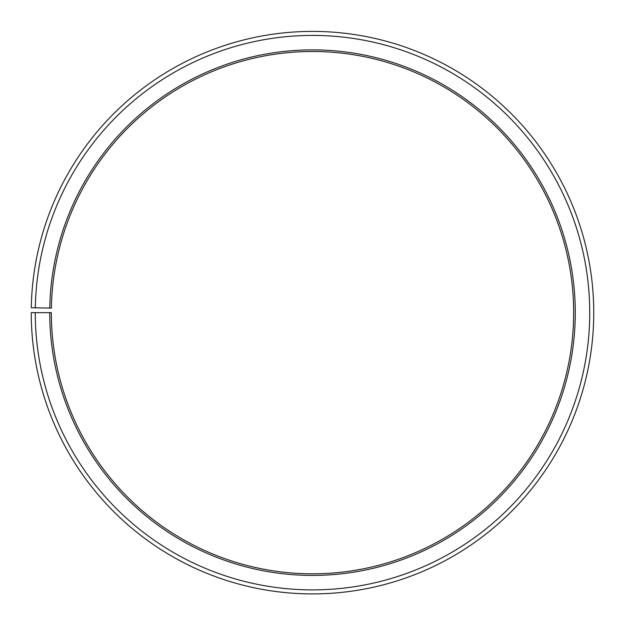 <?xml version="1.0" encoding="UTF-8"?>
<svg xmlns="http://www.w3.org/2000/svg" width="625" height="625" viewBox="0 0 625 625"><rect width="100%" height="100%" fill="white"/><g stroke="black" fill="none" stroke-linecap="round" stroke-linejoin="round"><path stroke-width="0.94" d="M573.664 312.656A261.164 261.164 0 0 0 314.781 51.5A261.164 261.164 0 0 0 51.383 308.094L49.773 308.07A262.766 262.766 0 0 1 314.797 49.898A262.766 262.766 0 0 1 575.266 312.656A262.766 262.766 0 0 1 312.5 575.422A262.766 262.766 0 0 1 49.734 312.656L51.336 312.656A261.164 261.164 0 0 0 312.5 573.812A261.164 261.164 0 0 0 573.664 312.656M35.312 307.812L31.289 307.742A281.25 281.25 0 0 1 314.953 31.414A281.25 281.25 0 0 1 593.75 312.656A281.25 281.25 0 0 1 312.5 593.906A281.25 281.25 0 0 1 31.25 312.656L35.266 312.656A277.234 277.234 0 0 0 312.5 589.883A277.234 277.234 0 0 0 589.734 312.656A277.234 277.234 0 0 0 314.922 35.43A277.234 277.234 0 0 0 35.312 307.812L49.773 308.07M35.266 312.656L49.734 312.656"/></g></svg>
